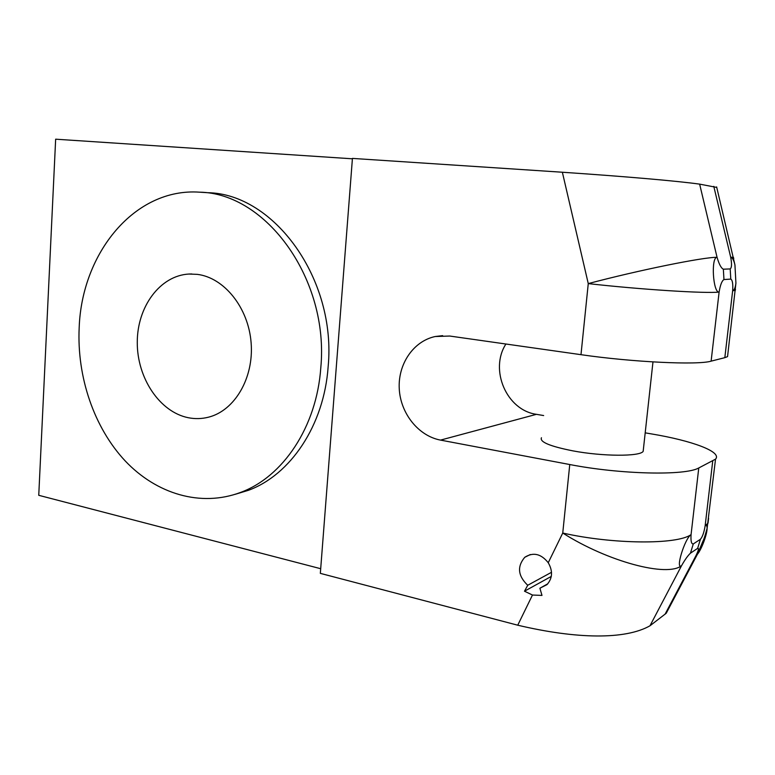 <?xml version="1.0" encoding="UTF-8"?>
<svg xmlns="http://www.w3.org/2000/svg" width="775" height="775" viewBox="0 0 775 775"><rect width="100%" height="100%" fill="white"/><g stroke="black" fill="none" stroke-linecap="round" stroke-linejoin="round"><path stroke-width="1.16" d="M669.309 607.445L666.248 613.238L649.983 625.783C625.454 639.753 576.92 639.191 517.739 625.202L532.473 595.035L541.987 595.413L539.904 588.225L546.985 584.621C552.556 578.295 552.982 571.001 548.245 562.727L562.747 533.035L569.761 464.535C620.194 474.397 685.119 475.879 698.769 467.964L715.528 459.149C722.387 451.806 691.959 440.665 651.736 433.961L645.197 432.847M543.653 415.555L536.445 414.325C506.579 410.256 489.267 369.743 505.91 344.022M699.932 550.415L697.413 554.28C701.501 549.514 707.1 534.518 707.1 528.385L707.1 528.366C707.158 525.973 706.509 525.082 705.163 525.702L712.719 461.125M698.769 467.964L691.067 534.605C690.661 541.057 691.407 544.166 693.286 543.943L700.435 539.255L697.636 548.351L690.457 553.185C687.938 555.491 684.984 559.637 681.593 565.624L649.983 625.783M697.636 548.351C699.089 547.983 698.507 550.463 695.911 555.791L665.047 614.255M562.747 533.035C607.823 561.71 667.343 577.472 681.593 565.624C674.986 570.584 684.664 538.528 691.067 534.605C677.224 544.844 612.667 544.36 562.747 533.035M352.402 158.797L55.655 139.19L38.75 495.302L320.705 568.714M569.761 464.535L440.529 440.103C418.335 435.947 400.481 413.375 399.251 388.779C397.866 364.192 413.356 341.136 435.201 336.524L449.752 336.04L580.988 354.679L588.264 283.602L562.359 172.234L352.431 158.4L320.337 573.364L517.739 625.202M562.359 172.234C625.406 176.516 676.003 180.875 699.641 184.13L716.749 187.414M735.456 289.211L735.32 290.363L732.646 290.799C734.254 290.276 735.349 287.719 735.921 283.146L734.942 264.924C733.838 260.168 732.423 257.581 730.68 257.174C731.939 263.82 731.774 267.733 730.195 268.925L730.786 279.097C732.501 280.124 733.121 284.028 732.646 290.799L724.828 357.662L711.121 361.15C697.781 365.267 632.264 362.148 580.988 354.679M730.786 279.097L723.957 279.543C721.893 280.821 720.285 284.997 719.113 292.068L711.121 361.15M727.812 354.388L727.551 356.616L724.828 357.662M643.395 449.229L643.163 451.37C640.005 456.649 602.553 456.494 572.841 450.856C549.959 446.303 539.497 441.934 541.454 437.739M700.435 539.255C702.489 536.91 704.068 532.386 705.163 525.702L708.021 523.154L708.592 518.252M690.457 553.185L693.286 543.943M532.473 595.035L524.491 591.209L527.727 585.27C517.942 575.922 516.944 566.602 524.743 557.303C533.21 551.926 541.037 553.738 548.245 562.727M547.78 583.808L539.904 588.225M551.509 572.299L527.727 585.27M551.306 576.406L524.491 591.209M200.58 192.248L207.7 192.704C274.05 193.672 336.641 279.213 328.145 366.73C324.047 425.427 290.489 474.92 248.329 490.343L234.854 494.411M320.792 367.767C329.288 279.455 266.29 193.14 199.64 192.181C134.811 187.55 81.743 252.95 79.176 327.757C76.822 376.96 94.046 427.635 125.182 460.912C156.395 493.917 200.744 507.431 240.628 492.406C282.972 476.896 316.684 426.996 320.792 367.767M197.199 274.35L188.964 274.04C159.95 275.561 137.146 306.871 137.272 342.424C137.097 377.968 159.602 411.971 188.238 417.706C195.048 419.062 201.8 418.887 208.504 417.183C234.631 410.702 253.968 378.045 251.129 342.908C248.513 307.762 224.217 277.566 197.199 274.35M723.957 279.543L723.346 269.196C721.147 268.14 719.055 264.178 717.059 257.319C710.801 257.087 713.019 293.105 719.113 292.068C705.977 293.677 640.072 289.492 588.264 283.602C638.852 270.165 703.787 257 717.059 257.319L699.641 184.13M733.751 258.666L733.46 257.387L730.68 257.174L713.785 186.358M536.445 414.325L440.529 440.103M723.346 269.196L730.195 268.925M707.1 528.366C703.516 541.522 703.438 539.487 701.84 543.837L697.403 554.29L666.248 613.238M716.633 186.901L734.962 265.011M727.551 356.616L735.93 283.059M735.921 283.146L734.933 264.924M442.651 335.643L435.201 336.524M715.528 459.149L707.1 528.385M524.743 557.303L530.294 554.542M248.329 490.343L240.628 492.406M191.803 273.972L188.964 274.04M652.976 361.915L643.163 451.37"/></g></svg>
